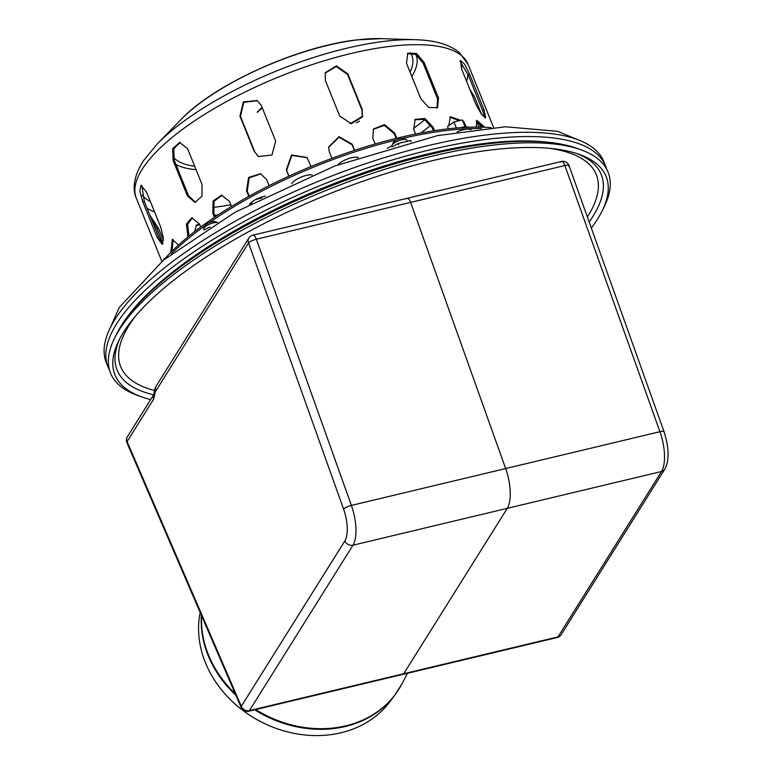<?xml version="1.0" encoding="UTF-8"?>
<svg xmlns="http://www.w3.org/2000/svg" width="773" height="773" viewBox="0 0 773 773"><rect width="100%" height="100%" fill="white"/><g stroke="black" fill="none" stroke-linecap="round" stroke-linejoin="round"><path stroke-width="1.16" d="M406.956 140.995A8.126 2.686 158 0 0 406.125 139.575A8.126 2.686 158 0 0 398.404 140.802A8.126 2.686 158 0 0 391.998 145.276A8.126 2.686 158 0 0 392.307 146.831M406.125 139.575L403.245 138.551A5.691 1.884 158 0 0 397.844 139.42A5.691 1.884 158 0 0 393.36 142.551L391.998 145.276M217.406 222.498A8.126 2.686 158 0 0 216.827 222.44A8.126 2.686 158 0 0 209.29 224.296A8.126 2.686 158 0 0 203.859 228.344A8.126 2.686 158 0 0 204.304 229.977M217.474 222.46L215.107 221.619A5.691 1.884 158 0 0 214.295 221.484A5.691 1.884 158 0 0 209.029 222.779A5.691 1.884 158 0 0 205.222 225.619L203.859 228.344M398.443 689.912A108.065 90.818 -152.2 0 1 394.694 695.342L389.64 702.039A106.713 89.678 -152.2 0 1 264.955 723.75A106.713 89.678 -152.2 0 1 200.178 612.487M150.658 399.583A264.849 87.533 -22 0 1 141.99 397.003A264.849 87.533 -22 0 1 119.032 340.159A264.849 87.533 -22 0 1 327.733 194.487A264.849 87.533 -22 0 1 579.054 154.3A264.849 87.533 -22 0 1 602.022 211.145A264.849 87.533 -22 0 1 591.326 228.054M141.99 397.003L137.932 395.563A268.299 88.673 -22 0 1 114.665 337.985A268.299 88.673 -22 0 1 326.09 190.409A268.299 88.673 -22 0 1 580.678 149.701A268.299 88.673 -22 0 1 603.945 207.28L602.022 211.145M605.549 165.895L603.819 161.625A268.299 88.673 158 0 0 375.378 160.465A268.299 88.673 158 0 0 114.926 319.491A268.299 88.673 158 0 0 106.297 362.643L108.027 366.904A268.299 88.673 -22 0 1 116.646 323.761A268.299 88.673 -22 0 1 377.108 164.726A268.299 88.673 -22 0 1 605.549 165.895A268.299 88.673 -22 0 1 606.631 169.084M109.466 369.948A268.299 88.673 -22 0 1 108.027 366.904M471.018 129.835A12.194 4.029 158 0 0 467.423 129.13A12.194 4.029 158 0 0 457.162 131.932M393.051 146.464L398.047 143.507L398.665 145.044M398.047 143.507L410.647 140.493L411.139 141.73M204.913 229.533L210.082 227.011M469.974 89.707L474.4 96.596L481.647 114.52M479.038 127.11L476.574 121.013M478.661 122.018L480.729 127.13M420.85 98.78L406.482 63.212L407.806 53.202L416.55 53.463L424.116 62.449L438.484 98.016L437.566 107.698L428.764 107.476L420.85 98.78M437.054 108.056L437.518 98.809L423.14 63.231L415.951 54.468L407.342 53.627M257.486 100.693L243.775 102.374L240.471 116.404L254.839 151.981L258.559 156.706M254.307 151.634L239.93 116.056L243.369 101.91L257.225 100.519L261.293 105.476L275.661 141.044L271.97 155.035L258.288 156.532L254.839 151.981M141.768 185.394L144.319 201.424L158.687 236.992L162.774 243.737M157.18 237.437L142.812 201.859L139.816 191.115L140.928 185.336L146.532 192.042L160.91 227.61L163.383 238.509L162.117 244.336L157.18 237.437L158.687 236.992M199.811 224.74L196.033 225.542M194.661 231.571L196.487 225.117L199.502 223.957M149.914 215.29L158.552 228.354L163.422 240.393M162.929 243.418L157.132 229.059L151.45 219.068M180.186 142.435L173.732 148.928L174.302 160.446L188.67 196.023L195.608 202.313M187.491 196.071L173.123 160.494L172.679 148.609L179.597 142.435L187.597 148.716L201.975 184.293L201.985 196.197L195.018 202.371L187.491 196.071L188.67 196.023M339.724 116.018L325.346 80.45L325.23 72.778L336.419 65.869L347.86 73.899L362.228 109.466L362.402 117.003L351.271 123.748L339.724 116.018M362.276 117.322L361.986 110.124L347.608 74.556L336.361 66.536L325.104 73.106M475.965 104.539L461.587 68.961L460.515 60.487L464.641 64.246L469.617 74.189L483.995 109.766L485.715 117.911L481.424 114.23L475.965 104.539M484.652 117.641L482.565 110.471L468.187 74.894L459.993 61.289M458.814 120.501L449.77 117.177M448.881 125.303L450.301 116.742L460.408 120.211M173.113 239.369L172.07 251.138M170.833 252.375L172.35 239.408L178.476 245.089M222.093 195.192L214.005 201.309L213.879 213.28L215.281 216.769M214.479 217.31L212.836 213.232L213.097 200.97L221.571 195.154L229.494 201.453L231.504 206.439M307.123 157.682L291.779 155.479L286.609 170.36L288.947 176.138M288.802 176.205L286.271 169.925L291.556 154.967L306.949 157.46L311.075 166.504M291.769 183.761A12.194 4.029 -22 0 1 300.62 177.317A12.194 4.029 -22 0 1 312.224 174.94M375.176 144L372.818 138.164L373.465 128.985L384.539 124.637L394.655 132.956L396.781 138.232M387.273 148.3A12.194 4.029 -22 0 1 391.814 146.126M396.124 138.396L394.211 133.661L384.336 125.39L373.253 129.342M331.917 158.32L329.346 151.962L328.593 147.015L338.999 136.666L352.15 144.184L354.633 150.349M337.878 164.833A12.194 4.029 -22 0 1 348.053 158.774A12.194 4.029 -22 0 1 358.363 157.508M354.382 150.435L352.101 144.783L339.105 137.246L328.573 147.314M357.57 157.779L357.281 157.228M251.225 203.463L251.07 202.603M251.631 202.13L251.892 203.106M260.916 173.838L249.177 177.877L247.244 191.076L249.293 196.129M248.79 196.41L246.529 190.815L248.597 177.452L260.569 173.703L266.656 179.645L269.091 185.675M249.476 204.381A12.194 4.029 -22 0 1 265.564 196.139M192.448 217.735L187.568 224.373L189.008 236.055M187.984 236.886L186.38 224.064L191.801 217.764L199.531 224.054L200.719 226.991M163.683 259.96L164.118 258.52L164.804 258.733M483.038 127.197L476.265 120.994M476.303 127.101L476.844 120.443L484.884 127.265M415.574 134.029L413.739 129.478L415.13 119.38L424.831 118.424L433.112 127.178L434.513 130.656M433.46 130.821L432.3 127.951L424.338 119.342L414.743 119.786M491.068 127.642A211.387 69.87 158 0 0 163.799 259.863M481.463 128.56A211.387 69.87 158 0 0 402.53 138.415M397.216 139.691A211.387 69.87 158 0 0 209.328 222.643M205.28 225.513A211.387 69.87 158 0 0 171.345 253.853M262.298 107.978L257.158 112.201L262.066 107.389M466.061 126.762L464.341 122.492L462.341 119.97L453.944 121.97L456.389 128.018M448.456 128.801L447.528 126.511L453.944 121.97M465.104 126.801L462.341 119.97M406.337 198.961A6.503 2.541 76.6 0 1 407.129 198.323A6.503 2.541 76.6 0 1 410.618 202.391L505.658 468.564A32.524 12.726 76.6 0 1 507.252 508.354L403.709 673.737A6.503 2.541 76.6 0 1 402.917 674.375L557.188 637.522A6.503 6.503 0 0 0 561.198 634.652L561.198 634.652A6.503 5.585 32 0 1 557.98 636.894A6.503 2.541 76.6 0 1 557.188 637.522M568.725 166.417A6.503 1.604 160.4 0 0 569.034 165.615L569.034 165.615A6.503 1.604 160.4 0 0 564.889 165.538L659.929 431.711A6.503 1.604 -19.6 0 1 664.075 431.788L569.034 165.615A6.503 6.503 0 0 0 561.401 161.48L561.401 161.48A6.503 2.541 76.6 0 1 564.889 165.538L410.618 202.391L505.658 468.564A32.524 12.726 76.6 0 1 507.252 508.354L403.709 673.737A6.503 2.541 76.6 0 1 402.917 674.375L248.655 711.228A6.503 2.541 -103.4 0 0 249.437 710.59L352.981 545.197A6.503 5.585 -148 0 1 344.864 540.897L241.321 706.29A6.503 5.585 32 0 0 249.437 710.59L557.98 636.894L661.524 471.501A6.503 5.585 32 0 0 664.741 469.259C669.408 460.66 669.186 448.166 664.075 431.788M560.609 162.108A6.503 2.541 76.6 0 1 561.401 161.48L407.129 198.323A6.503 2.541 76.6 0 1 410.618 202.391L256.346 239.234A6.503 1.604 160.4 0 0 248.548 242.896A6.503 5.585 -148 0 1 248.848 238.055L155.315 387.466L154.561 390.22L155.257 391.911L155.586 387.089M126.936 442.765L241.166 707.479A6.503 2.435 -23.3 0 1 241.321 706.29L127.091 441.576A6.503 5.585 -148 0 1 127.4 436.735L127.4 436.735A6.503 6.503 0 0 0 126.936 442.765L126.936 442.765A6.503 2.435 -23.3 0 1 127.091 441.576L153.643 399.168A6.503 5.585 -148 0 1 153.953 394.327L127.4 436.735M153.643 399.168L155.257 391.911L248.548 242.896L343.579 509.069A6.503 1.604 160.4 0 1 351.386 505.416L659.929 431.711A32.524 12.726 76.6 0 1 661.524 471.501L352.981 545.197A32.524 12.726 -103.4 0 0 351.386 505.416L256.346 239.234A6.503 2.541 -103.4 0 0 252.858 235.176L252.858 235.176A6.503 6.503 0 0 0 248.848 238.055M407.545 673.273L401.738 684.269L394.694 695.342A108.065 90.818 -152.2 0 1 254.684 709.788M235.91 695.294A108.065 90.818 -152.2 0 1 201.386 615.279M401.738 684.269A108.133 90.866 -152.2 0 1 255.66 709.546M235.224 693.7A108.133 90.866 -152.2 0 1 201.608 615.801M549.787 148.348A256.462 84.769 -22 0 1 587.354 216.942M154.571 390.5A256.462 84.769 -22 0 1 135.951 315.548M576.774 153.527A261.061 86.286 -22 0 1 589.171 222.025M153.643 394.819A261.061 86.286 -22 0 1 120.134 338.023M114.665 337.985L116.781 333.743A264.511 87.426 -22 0 1 429.865 154.465A264.511 87.426 -22 0 1 576.214 148.116L580.678 149.701M437.518 98.809L438.484 98.016M423.14 63.231L424.116 62.449M240.471 116.404L239.93 116.056M144.319 201.424L142.812 201.859M158.552 228.354L157.132 229.059M174.302 160.446L173.123 160.494M361.986 110.124L362.228 109.466M347.608 74.556L347.86 73.899M482.565 110.471L483.995 109.766M468.187 74.894L469.617 74.189M213.879 213.28L212.836 213.232M394.211 133.661L394.655 132.956M352.101 144.783L352.15 144.184M247.244 191.076L246.529 190.815M188.776 235.475L187.481 235.63M432.3 127.951L433.112 127.178M466.554 81.252A177.239 58.584 158 0 0 467.907 74.218M147.044 208.169A177.239 58.584 158 0 0 154.571 211.937M214.71 215.348A177.239 58.584 158 0 0 218.054 214.933M420.831 133.004A177.239 58.584 158 0 0 430.861 125.207M142.242 195.183A173.21 57.25 158 0 0 150.416 201.656M212.768 207.464A173.21 57.25 158 0 0 230.847 204.816M255.689 199.54A173.21 57.25 158 0 0 261.97 197.936M413.381 128.482A173.21 57.25 158 0 0 424.908 119.631M461.665 69.164A173.21 57.25 158 0 0 460.901 61.966M411.816 76.421A134.212 44.361 158 0 0 415.893 54.439M175.935 164.485A134.212 44.361 158 0 0 196.091 169.722M356.508 122.849A134.212 44.361 158 0 0 359.387 121.148M173.365 157.267A130.086 42.998 158 0 0 194.709 166.301M350.034 123.641A130.086 42.998 158 0 0 362.576 116.201M410.067 72.092A130.086 42.998 158 0 0 410.405 52.738M357.889 39.838A135.033 44.631 158 0 0 180.979 119.564C214.45 83.996 298.88 46.129 357.281 39.858L381.244 38.65A135.033 44.631 158 0 0 357.889 39.838M381.244 38.65L415.304 39.703A174.022 57.521 158 0 0 385.196 41.23A174.022 57.521 158 0 0 157.219 143.971L180.979 119.564M415.304 39.703C429.121 40.167 445.886 42.051 459.152 52.303L468.013 64.217A178.863 59.115 158 0 0 390.568 46.312A178.863 59.115 158 0 0 211.396 110.23A178.863 59.115 158 0 0 136.328 198.226C132.666 190.255 132.84 177.114 143.633 160.504L157.219 143.971M257.969 111.322L258.201 111.911M468.496 127.265A10.957 3.623 158 0 0 460.563 127.7L468.776 127.255M343.579 509.069A26.021 10.184 76.6 0 1 344.864 540.897M116.781 333.743C124.801 317.993 138.212 301.789 157.006 285.121C173.635 270.347 193.588 255.747 216.846 241.34C277.227 203.763 357.155 170.669 427.884 153.933C491.696 138.773 541.139 136.84 576.214 148.116M577.45 139.565L557.681 131.342L505.474 126.772L437.354 135.652L334.757 166.002L235.156 212.179L163.432 260.172L119.303 307.422L109.95 328.448M136.328 198.226L161.876 261.448M468.013 64.217L493.561 127.439M664.741 469.259L561.198 634.652M153.953 394.327L154.561 390.22M241.166 707.479A6.503 6.503 0 0 0 248.655 711.228M252.858 235.176L407.129 198.323"/></g></svg>

